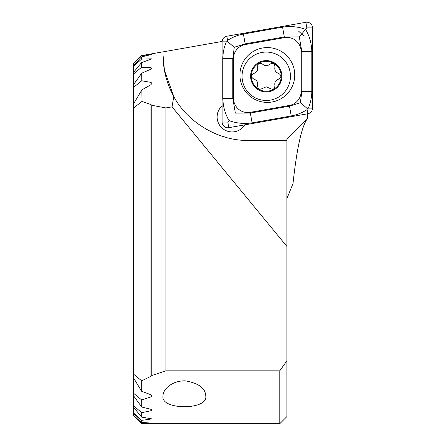 <?xml version="1.0" encoding="UTF-8"?>
<svg xmlns="http://www.w3.org/2000/svg" width="446" height="446" viewBox="0 0 446 446"><rect width="100%" height="100%" fill="white"/><g stroke="black" fill="none" stroke-linecap="round" stroke-linejoin="round"><path stroke-width="0.67" d="M304.066 36.226L298.552 31.097M222.125 105.841A14.947 14.947 0 0 0 222.482 128.437A14.947 14.947 0 0 0 244.793 124.863A14.947 14.947 0 0 1 218.127 122.321A14.947 14.947 0 0 1 222.125 105.841M286.901 198.593L293.005 183.551C296.936 147.52 301.836 125.739 307.701 118.207L307.701 113.775M165.89 370.821L151.774 375.526L151.774 105.289L165.89 107.938L165.89 370.821L279.787 370.821L279.787 423.7L286.901 416.581L286.901 139.013L307.701 118.207M279.787 370.821L286.901 360.82M141.683 423.7L133.471 415.471L141.683 423.7L279.787 423.7M141.683 391.309L141.683 380.817L133.471 374.088L133.471 377.834L141.683 391.309L150.938 394.755L151.963 395.842L150.938 396.907L141.683 399.956L133.471 393.182L133.471 395.674L141.683 407.025L141.683 399.956M141.683 417.127L141.683 412.706L133.471 405.659L133.471 407.204L141.683 417.127L151.963 418.878L141.683 420.377L133.471 412.879L133.471 413.626L141.683 422.513L141.683 420.377M141.51 55.75L133.471 63.672L133.471 65.646L141.521 56.887L150.938 54.657C152.287 54.317 152.287 54.222 150.938 54.379L141.51 55.75L137.201 59.987M141.995 101.437L133.471 108.071L133.471 103.996L141.867 89.914L141.995 101.437L150.938 104.565L150.938 376.324L141.683 380.817M141.767 80.776L133.471 87.41L133.471 84.74L141.689 73.233L141.767 80.776L150.938 82.387L150.938 84.69L151.963 83.341L150.938 82.387M141.627 67.212L133.471 74.103L133.471 72.458L141.577 62.579L141.627 67.212L150.938 67.669L150.938 69.169L151.963 68.227L150.938 67.669M286.901 246.454L172.044 106.85L165.89 107.938M172.044 106.85L173.784 96.436L164.451 70.435L163.041 54.958A85.42 85.42 0 0 0 173.784 96.436C187.175 122.382 219.276 141.276 248.461 140.384L286.901 140.384M163.041 54.958L163.041 51.87L222.136 41.445M220.129 135.545L226.64 137.546M224.617 136.983C218.434 135.222 212.056 132.49 205.489 128.782M150.815 54.395L150.938 54.657C152.287 54.317 152.287 54.222 150.938 54.379L151.272 54.334M141.521 56.887L141.544 59.117L133.471 66.437L133.471 65.646M141.577 62.579L151.963 58.839L141.544 59.117M141.689 73.233L150.938 69.169M141.867 89.914L150.938 84.69M151.774 105.289L150.938 104.565M205.751 395.842C205.372 388.148 198.52 383.142 185.196 380.834C171.749 380.622 162.773 389.609 163.041 395.842C159.958 410.292 208.683 410.404 205.751 395.842M141.683 422.513L150.938 423.031C152.287 423.131 152.287 423.221 150.938 423.293L141.683 423.566M150.938 423.031C152.287 423.131 152.287 423.221 150.938 423.293L150.938 423.031M151.774 375.526L150.938 376.324M141.683 407.025L150.938 409.311L151.963 410.008L150.938 410.727L141.683 412.706M133.471 413.626L133.471 415.471M133.471 108.071L133.471 374.088M133.471 407.204L133.471 412.879M133.471 66.437L133.471 72.458M133.471 74.103L133.471 84.74M133.471 395.674L133.471 405.659M133.471 87.41L133.471 103.996M133.471 377.834L133.471 393.182M239.92 74.989A27.407 27.407 0 0 0 281.03 98.728A27.407 27.407 0 0 0 281.03 51.257A27.407 27.407 0 0 0 239.92 74.989M245.278 44.544A14.239 14.239 0 0 0 233.514 58.565L233.514 98.321A14.239 14.239 0 0 0 250.223 112.342L289.376 105.44A14.239 14.239 0 0 0 301.139 91.419L301.139 51.664A14.239 14.239 0 0 0 284.431 37.642L245.278 44.544L245.155 43.842L234.278 47.259L232.801 58.565L233.514 58.565M226.83 36.232A5.692 5.692 0 0 0 222.125 41.84L222.125 122.076A5.692 5.692 0 0 0 228.809 127.684L307.824 113.752A5.692 5.692 0 0 0 312.529 108.144L312.529 27.908A5.692 5.692 0 0 0 305.844 22.3L226.83 36.232L227.566 40.391C232.388 37.224 237.673 35.106 243.427 34.03L282.574 27.128C290.586 25.913 298.257 26.665 305.594 29.386L306.837 27.908L312.529 27.908M229.06 120.598C225.107 113.847 223.033 106.421 222.838 98.321L222.838 58.565L232.801 58.565L232.801 98.321L235.354 113.094L250.345 113.044L289.499 106.142L300.375 102.725L301.853 91.419L301.853 51.664L299.299 36.89L305.594 29.386C309.546 36.137 311.62 43.563 311.821 51.664L311.821 91.419C311.76 97.267 310.589 102.842 308.309 108.144L307.177 108.428L307.093 109.593C302.265 112.76 296.98 114.878 291.232 115.954L252.079 122.856C244.068 124.072 236.397 123.319 229.06 120.598L227.817 122.076L228.809 127.684M222.838 58.565C222.894 52.717 224.065 47.142 226.345 41.84L227.477 41.556L227.566 40.391M299.299 36.89L284.308 36.94L284.431 37.642M234.278 47.259L227.477 41.556M307.177 108.428L300.375 102.725M266.262 91.213A14.947 14.947 0 0 0 279.207 68.79A14.947 14.947 0 0 0 253.311 68.79A14.947 14.947 0 0 0 266.262 91.213M266.262 86.825L269.992 88.436C273.203 90.02 274.836 89.022 274.887 85.437C274.385 82.276 275.645 80.174 278.666 79.12C281.643 77.13 281.599 75.212 278.516 73.378C275.528 72.235 274.335 70.094 274.937 66.95C274.697 63.371 273.019 62.457 269.891 64.207C267.405 66.225 264.952 66.186 262.527 64.096C259.316 62.507 257.682 63.51 257.632 67.09C258.134 70.251 256.879 72.358 253.852 73.412C250.875 75.402 250.925 77.314 254.003 79.148C256.991 80.291 258.184 82.438 257.587 85.582C257.821 89.155 259.5 90.07 262.627 88.325L266.262 86.825M266.262 100.467A24.201 24.201 0 0 0 287.218 64.163A24.201 24.201 0 0 0 245.3 64.163A24.201 24.201 0 0 0 266.262 100.467M266.262 91.926A15.66 15.66 0 0 0 279.82 68.433A15.66 15.66 0 0 0 252.698 68.433A15.66 15.66 0 0 0 266.262 91.926M150.938 58.604L150.938 59.463M150.938 418.482L150.938 419.29M150.938 409.311L150.938 410.727M150.938 394.755L150.938 396.907M308.309 108.144L312.529 108.144M307.093 109.593L307.824 113.752M306.837 27.908L305.844 22.3M226.345 41.84L222.125 41.84M227.817 122.076L222.125 122.076M282.574 27.128L284.308 36.94L245.155 43.842L243.427 34.03M311.821 51.664L301.139 51.664M311.821 91.419L301.139 91.419M291.232 115.954L289.376 105.44M252.079 122.856L250.223 112.342M222.838 98.321L233.514 98.321M163.041 51.82L141.51 55.616L133.471 63.655M151.963 375.465L151.963 395.842"/></g></svg>
